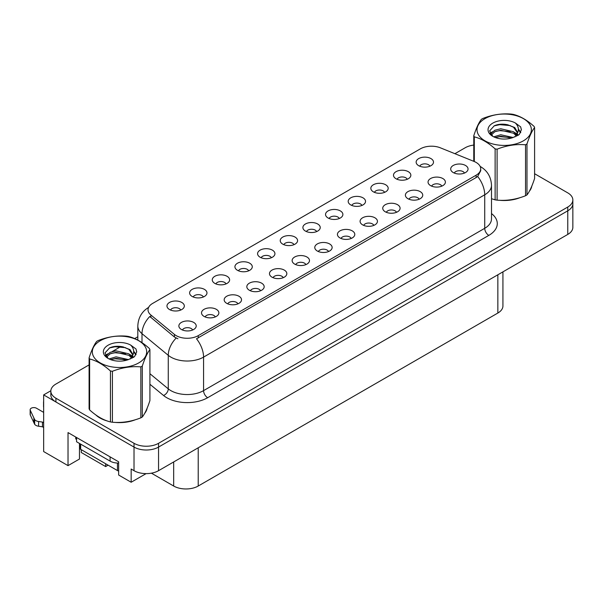 <?xml version="1.0" encoding="UTF-8"?>
<svg xmlns="http://www.w3.org/2000/svg" width="603" height="603" viewBox="0 0 603 603"><rect width="100%" height="100%" fill="white"/><g stroke="black" fill="none" stroke-linecap="round" stroke-linejoin="round"><path stroke-width="0.9" d="M316.635 231.59A5.201 3.007 0 0 0 315.241 230.127A5.201 3.007 0 0 0 310.115 229.366A5.201 3.007 0 0 0 306.482 231.59M317.691 223.992A8.676 5.005 0 0 0 306.58 223.434A8.676 5.005 0 0 0 303.708 229.653A8.676 5.005 0 0 0 305.427 231.07A8.676 5.005 0 0 0 319.417 229.653A8.676 5.005 0 0 0 317.691 223.992M293.985 244.667A5.201 3.007 0 0 0 292.591 243.205A5.201 3.007 0 0 0 287.458 242.444A5.201 3.007 0 0 0 283.832 244.667M295.04 237.069A8.676 5.005 0 0 0 283.923 236.512A8.676 5.005 0 0 0 281.051 242.738A8.676 5.005 0 0 0 282.777 244.147A8.676 5.005 0 0 0 296.759 242.738A8.676 5.005 0 0 0 295.04 237.069M271.335 257.745A5.201 3.007 0 0 0 269.933 256.283A5.201 3.007 0 0 0 264.807 255.521A5.201 3.007 0 0 0 261.174 257.745M272.39 250.147A8.676 5.005 0 0 0 261.272 249.589A8.676 5.005 0 0 0 258.401 255.815A8.676 5.005 0 0 0 260.119 257.232A8.676 5.005 0 0 0 274.109 255.815A8.676 5.005 0 0 0 272.39 250.147M419.145 199.224A5.201 3.007 0 0 0 417.751 197.761A5.201 3.007 0 0 0 412.618 197A5.201 3.007 0 0 0 408.992 199.224M420.201 191.626A8.676 5.005 0 0 0 409.083 191.068A8.676 5.005 0 0 0 406.211 197.294A8.676 5.005 0 0 0 407.937 198.711A8.676 5.005 0 0 0 421.919 197.294A8.676 5.005 0 0 0 420.201 191.626M351.187 238.464A5.201 3.007 0 0 0 349.793 237.002A5.201 3.007 0 0 0 344.66 236.233A5.201 3.007 0 0 0 341.034 238.464M352.242 230.859A8.676 5.005 0 0 0 341.132 230.301A8.676 5.005 0 0 0 338.253 236.527A8.676 5.005 0 0 0 339.979 237.944A8.676 5.005 0 0 0 353.969 236.527A8.676 5.005 0 0 0 352.242 230.859M429.901 166.202A5.201 3.007 0 0 0 428.499 164.74A5.201 3.007 0 0 0 423.374 163.978A5.201 3.007 0 0 0 419.748 166.202M430.957 158.597A8.676 5.005 0 0 0 419.839 158.039A8.676 5.005 0 0 0 416.967 164.265A8.676 5.005 0 0 0 418.686 165.682A8.676 5.005 0 0 0 432.675 164.265A8.676 5.005 0 0 0 430.957 158.597M373.837 225.386A5.201 3.007 0 0 0 372.443 223.917A5.201 3.007 0 0 0 367.317 223.155A5.201 3.007 0 0 0 363.684 225.386M374.893 217.781A8.676 5.005 0 0 0 363.782 217.223A8.676 5.005 0 0 0 360.911 223.449A8.676 5.005 0 0 0 362.629 224.866A8.676 5.005 0 0 0 376.619 223.449A8.676 5.005 0 0 0 374.893 217.781M441.795 186.146A5.201 3.007 0 0 0 440.401 184.684A5.201 3.007 0 0 0 435.276 183.923A5.201 3.007 0 0 0 431.642 186.146M442.851 178.548A8.676 5.005 0 0 0 431.74 177.991A8.676 5.005 0 0 0 428.869 184.209A8.676 5.005 0 0 0 430.587 185.626A8.676 5.005 0 0 0 444.577 184.209A8.676 5.005 0 0 0 442.851 178.548M203.377 296.985A5.201 3.007 0 0 0 201.975 295.523A5.201 3.007 0 0 0 196.849 294.761A5.201 3.007 0 0 0 193.224 296.985M204.432 289.38A8.676 5.005 0 0 0 193.314 288.822A8.676 5.005 0 0 0 190.442 295.048A8.676 5.005 0 0 0 192.161 296.465A8.676 5.005 0 0 0 206.151 295.048A8.676 5.005 0 0 0 204.432 289.38M260.579 290.774A5.201 3.007 0 0 0 259.184 289.312A5.201 3.007 0 0 0 254.051 288.551A5.201 3.007 0 0 0 250.426 290.774M261.634 283.176A8.676 5.005 0 0 0 250.516 282.611A8.676 5.005 0 0 0 247.645 288.837A8.676 5.005 0 0 0 249.371 290.254A8.676 5.005 0 0 0 263.353 288.837A8.676 5.005 0 0 0 261.634 283.176M384.593 192.357A5.201 3.007 0 0 0 383.199 190.895A5.201 3.007 0 0 0 378.066 190.133A5.201 3.007 0 0 0 374.44 192.357M385.649 184.759A8.676 5.005 0 0 0 374.538 184.194A8.676 5.005 0 0 0 371.659 190.42A8.676 5.005 0 0 0 373.385 191.837A8.676 5.005 0 0 0 387.375 190.42A8.676 5.005 0 0 0 385.649 184.759M215.271 316.929A5.201 3.007 0 0 0 213.877 315.467A5.201 3.007 0 0 0 208.751 314.706A5.201 3.007 0 0 0 205.118 316.929M216.326 309.331A8.676 5.005 0 0 0 205.216 308.774A8.676 5.005 0 0 0 202.344 314.992A8.676 5.005 0 0 0 204.063 316.409A8.676 5.005 0 0 0 218.052 314.992A8.676 5.005 0 0 0 216.326 309.331M396.495 212.309A5.201 3.007 0 0 0 395.093 210.839A5.201 3.007 0 0 0 389.968 210.078A5.201 3.007 0 0 0 386.342 212.309M397.55 204.703A8.676 5.005 0 0 0 386.433 204.146A8.676 5.005 0 0 0 383.561 210.372A8.676 5.005 0 0 0 385.279 211.789A8.676 5.005 0 0 0 399.269 210.372A8.676 5.005 0 0 0 397.55 204.703M283.229 277.697A5.201 3.007 0 0 0 281.835 276.234A5.201 3.007 0 0 0 276.709 275.473A5.201 3.007 0 0 0 273.076 277.697M284.284 270.091A8.676 5.005 0 0 0 273.174 269.533A8.676 5.005 0 0 0 270.302 275.759A8.676 5.005 0 0 0 272.021 277.176A8.676 5.005 0 0 0 286.01 275.759A8.676 5.005 0 0 0 284.284 270.091M407.244 179.279A5.201 3.007 0 0 0 405.849 177.817A5.201 3.007 0 0 0 400.724 177.056A5.201 3.007 0 0 0 397.091 179.279M408.299 171.674A8.676 5.005 0 0 0 397.189 171.116A8.676 5.005 0 0 0 394.317 177.342A8.676 5.005 0 0 0 396.035 178.759A8.676 5.005 0 0 0 410.025 177.342A8.676 5.005 0 0 0 408.299 171.674M328.537 251.541A5.201 3.007 0 0 0 327.135 250.079A5.201 3.007 0 0 0 322.01 249.318A5.201 3.007 0 0 0 318.384 251.541M329.592 243.936A8.676 5.005 0 0 0 318.474 243.378A8.676 5.005 0 0 0 315.603 249.604A8.676 5.005 0 0 0 317.321 251.021A8.676 5.005 0 0 0 331.311 249.604A8.676 5.005 0 0 0 329.592 243.936M339.285 218.512A5.201 3.007 0 0 0 337.891 217.05A5.201 3.007 0 0 0 332.766 216.289A5.201 3.007 0 0 0 329.132 218.512M340.348 210.914A8.676 5.005 0 0 0 329.23 210.357A8.676 5.005 0 0 0 326.359 216.575A8.676 5.005 0 0 0 328.077 217.992A8.676 5.005 0 0 0 342.067 216.575A8.676 5.005 0 0 0 340.348 210.914M305.879 264.619A5.201 3.007 0 0 0 304.485 263.157A5.201 3.007 0 0 0 299.359 262.395A5.201 3.007 0 0 0 295.726 264.619M306.942 257.014A8.676 5.005 0 0 0 295.824 256.456A8.676 5.005 0 0 0 292.952 262.682A8.676 5.005 0 0 0 294.671 264.099A8.676 5.005 0 0 0 308.661 262.682A8.676 5.005 0 0 0 306.942 257.014M237.929 303.852A5.201 3.007 0 0 0 236.527 302.389A5.201 3.007 0 0 0 231.401 301.628A5.201 3.007 0 0 0 227.768 303.852M238.984 296.254A8.676 5.005 0 0 0 227.866 295.696A8.676 5.005 0 0 0 224.994 301.915A8.676 5.005 0 0 0 226.713 303.332A8.676 5.005 0 0 0 240.703 301.915A8.676 5.005 0 0 0 238.984 296.254M361.943 205.435A5.201 3.007 0 0 0 360.541 203.972A5.201 3.007 0 0 0 355.416 203.211A5.201 3.007 0 0 0 351.79 205.435M362.998 197.837A8.676 5.005 0 0 0 351.881 197.279A8.676 5.005 0 0 0 349.009 203.497A8.676 5.005 0 0 0 350.727 204.914A8.676 5.005 0 0 0 364.717 203.497A8.676 5.005 0 0 0 362.998 197.837M192.621 330.007A5.201 3.007 0 0 0 191.226 328.545A5.201 3.007 0 0 0 186.093 327.783A5.201 3.007 0 0 0 182.468 330.007M193.676 322.409A8.676 5.005 0 0 0 182.558 321.851A8.676 5.005 0 0 0 179.686 328.077A8.676 5.005 0 0 0 181.413 329.487A8.676 5.005 0 0 0 195.395 328.077A8.676 5.005 0 0 0 193.676 322.409M248.677 270.83A5.201 3.007 0 0 0 247.283 269.36A5.201 3.007 0 0 0 242.157 268.599A5.201 3.007 0 0 0 238.524 270.83M249.732 263.225A8.676 5.005 0 0 0 238.622 262.667A8.676 5.005 0 0 0 235.75 268.893A8.676 5.005 0 0 0 237.469 270.31A8.676 5.005 0 0 0 251.459 268.893A8.676 5.005 0 0 0 249.732 263.225M226.027 283.907A5.201 3.007 0 0 0 224.633 282.438A5.201 3.007 0 0 0 219.5 281.676A5.201 3.007 0 0 0 215.874 283.907M227.082 276.302A8.676 5.005 0 0 0 215.964 275.744A8.676 5.005 0 0 0 213.093 281.97A8.676 5.005 0 0 0 214.819 283.387A8.676 5.005 0 0 0 228.801 281.97A8.676 5.005 0 0 0 227.082 276.302M464.446 173.069A5.201 3.007 0 0 0 463.051 171.606A5.201 3.007 0 0 0 457.926 170.845A5.201 3.007 0 0 0 454.293 173.069M465.508 165.471A8.676 5.005 0 0 0 454.391 164.913A8.676 5.005 0 0 0 451.519 171.131A8.676 5.005 0 0 0 453.237 172.548A8.676 5.005 0 0 0 467.227 171.131A8.676 5.005 0 0 0 465.508 165.471M180.719 310.063A5.201 3.007 0 0 0 179.325 308.6A5.201 3.007 0 0 0 174.199 307.839A5.201 3.007 0 0 0 170.566 310.063M181.782 302.457A8.676 5.005 0 0 0 170.664 301.899A8.676 5.005 0 0 0 167.792 308.125A8.676 5.005 0 0 0 169.511 309.543A8.676 5.005 0 0 0 183.5 308.125A8.676 5.005 0 0 0 181.782 302.457M476.136 162.448A15.61 9.015 0 0 0 474.056 161.438L440.386 147.825A15.61 9.015 0 0 0 420.389 148.835L152.604 303.445A15.61 9.015 0 0 0 148.029 309.814A15.61 9.015 0 0 0 150.848 314.985L174.425 334.424A15.61 9.015 0 0 0 198.259 335.63L476.136 175.194A15.61 9.015 0 0 0 480.712 168.817A15.61 9.015 0 0 0 476.136 162.448M50.856 390.752L43.657 394.905L134.017 447.079A17.351 10.017 0 0 0 158.551 447.079L567.77 210.816A17.351 10.017 0 0 0 572.85 203.739A17.351 10.017 0 0 1 567.77 210.816L158.551 447.079A17.351 10.017 0 0 1 134.017 447.079L55.921 401.99A17.351 10.017 0 0 1 50.84 394.905L50.84 391.128A17.351 10.017 0 0 0 55.921 398.214L134.017 443.303A17.351 10.017 0 0 0 158.551 443.303L567.77 207.04A17.351 10.017 0 0 0 572.85 199.962A17.351 10.017 0 0 0 567.77 192.877L534.597 173.724M43.657 394.905L43.657 451.564L68.026 465.637L68.026 432.585L118.648 461.808L118.648 475.028L131.16 482.249L131.16 469.028L134.017 470.687A17.351 10.017 0 0 0 158.551 470.687L567.77 234.424A17.351 10.017 0 0 0 572.85 227.346L572.85 199.962M146.114 473.619L131.16 482.249M81.277 449.672L81.277 452.506L105.646 466.579L105.646 463.745M502.932 271.863L502.932 305.955A17.351 10.017 180 0 1 497.852 313.04L198.214 486.033A17.351 10.017 180 0 1 173.679 486.033L151.413 473.174M79.475 443.446L79.475 459.026L68.026 465.637M108.095 465.162L105.646 466.579M95.756 414.887A27.753 16.025 0 0 0 99.879 417.924A27.753 16.025 0 0 0 107.281 420.977M480.712 168.817L480.712 170.732L477.651 176.453L476.136 177.546L196.503 338.773A20.238 11.683 60 0 1 203.573 357.112A23.133 13.356 180 0 1 170.86 357.112A23.133 13.356 180 0 1 168.267 355.325L141.999 333.67A23.133 13.356 180 0 1 137.816 326.004L137.816 340.1M177.93 338.773L174.425 336.994L149.8 316.492A20.238 13.537 129.5 0 0 141.999 333.67L141.999 342.647M491.498 198.749A27.753 16.025 0 0 0 491.965 198.884M499.442 200.286A27.753 16.025 0 0 0 520.005 197.663M529.374 191.226A27.753 16.025 0 0 0 531.801 186.139M114.758 422.379A27.753 16.025 0 0 0 135.321 419.756M144.697 413.319A27.753 16.025 0 0 0 147.117 408.231M473.777 145.074A17.351 10.017 0 0 0 465.139 147.788L454.903 153.697M137.816 336.768L134.673 338.577M120.992 346.484L112.181 351.564M89.093 364.898L55.921 384.043A17.351 10.017 0 0 0 50.84 391.128M75.752 437.047L75.752 438.931L76.573 439.406M76.573 437.514L76.573 441.765L110.1 461.122A11.563 6.678 0 0 0 118.648 463.074M43.657 427.482L42.451 426.788L42.451 422.062L43.657 422.763M43.657 412.377L36.451 408.216A3.693 2.133 180 0 0 32.426 407.756A3.693 2.133 180 0 0 30.15 409.723A3.693 2.133 180 0 0 30.278 410.274L34.657 419.59A5.781 3.339 0 0 0 38.6 421.52L42.451 422.062M42.451 426.788L38.6 426.238L38.6 421.52M34.657 419.59L34.657 424.308L30.278 415A3.693 2.133 0 0 1 30.15 414.449L30.15 409.723M34.657 424.308A5.781 3.339 0 0 0 38.6 426.238M33.881 418.045L33.881 422.771M43.657 402.495A3.693 2.133 180 0 1 43.552 401.99A3.693 2.133 180 0 1 43.657 401.477M43.552 401.99L43.552 406.708A3.693 2.133 0 0 0 43.657 407.221M530.836 188.332A27.467 15.859 180 0 1 530.542 188.958M517.246 198.447A27.467 15.859 180 0 1 503.249 200.347M146.16 410.424A27.467 15.859 180 0 1 145.858 411.058M132.562 420.54A27.467 15.859 180 0 1 118.565 422.439M103.867 419.628A27.467 15.859 180 0 1 100.083 417.804A27.467 15.859 180 0 1 97.588 416.153M79.815 443.642L79.815 448.142A2.894 1.666 0 0 0 80.659 449.318L117.457 470.566A2.894 1.666 0 0 0 118.648 470.981M484.97 118.633A27.18 15.693 -0 0 0 484.97 140.823A27.18 15.693 -0 0 0 523.404 140.823A27.18 15.693 -0 0 0 523.404 118.633A27.18 15.693 -0 0 0 484.97 118.633M491.498 198.719L495.123 199.842A31.228 18.03 -0 0 0 497.098 200.143C506.535 200.972 516.017 199.503 525.53 195.749A31.228 18.03 -0 0 0 526.268 195.334A31.228 18.03 -0 0 0 526.977 194.912C529.509 191.746 532.05 186.274 534.597 178.496L534.597 127.542A31.228 18.03 -0 0 0 534.07 126.404C527.112 120.103 520.17 116.093 513.251 114.382A31.228 18.03 -0 0 0 511.276 114.08C501.756 113.266 492.282 114.728 482.845 118.474A31.228 18.03 -0 0 0 482.106 118.889A31.228 18.03 -0 0 0 481.398 119.311C478.842 122.522 476.302 127.994 473.777 135.728A31.228 18.03 -0 0 0 474.305 136.873L474.305 161.544M495.123 199.842L495.123 148.888C488.166 142.587 481.224 138.577 474.305 136.873M495.123 148.888A31.228 18.03 -0 0 0 497.098 149.19L497.098 200.143M525.53 195.749L525.53 144.795C516.093 143.966 506.618 145.436 497.098 149.19M525.53 144.795A31.228 18.03 -0 0 0 526.268 144.381A31.228 18.03 -0 0 0 526.977 143.959L526.977 194.912M513.183 137.499L500.769 134.755L493.721 136.836M511.45 138.057L500.769 136.255L495.304 137.522M516.575 134.876L513.537 131.733L500.769 128.756L494.837 130.233L491.415 133.15L490.97 134.74M516.093 135.622L513.537 133.233L500.769 130.256L494.837 131.733L491.241 135.034M514.924 136.919L516.959 134.1L517.404 132.125L514.743 127.534L507.492 124.738C502.548 123.728 498.146 124.075 494.294 125.786L489.636 130.859L492.764 136.293M516.711 136.135L517.404 133.316M517.366 132.72L513.537 127.233L507.839 124.806M492.764 123.133A16.153 9.331 -0 0 0 492.764 136.323A16.153 9.331 -0 0 0 512.957 137.559L519.258 134.507L521.384 129.728L520.653 126.879L515.361 122.989A16.153 9.331 -0 0 0 492.764 123.133M515.361 122.989C518.723 126.411 519.258 130.112 516.959 134.1M473.777 161.325L473.777 135.728M534.597 127.542C532.065 130.708 529.532 136.18 526.977 143.959M510.266 137.559L499.736 136.655L495.545 137.424M517.954 135.434L517.216 134.838M516.771 134.514L516.017 134.024M510.266 131.567L499.736 130.663L495.545 131.424M491.498 133.007L490.262 133.768M520.585 132.72L518.369 129.803M510.304 125.582L499.736 124.663L494.106 125.876M521.376 129.879L520.653 126.879M518.437 135.117L517.351 134.19M517.027 133.949L514.434 132.396M492.523 131.748L489.983 133.218M520.766 132.366L518.361 129.05M100.286 340.725A27.18 15.693 -0 0 0 100.286 362.916A27.18 15.693 -0 0 0 138.72 362.916A27.18 15.693 -0 0 0 138.72 340.725A27.18 15.693 -0 0 0 100.286 340.725M97.422 340.981A31.228 18.03 -0 0 0 96.714 341.404C94.166 344.615 91.626 350.087 89.093 357.82A31.228 18.03 -0 0 0 89.621 358.966L89.621 409.919C96.548 416.198 103.482 420.208 110.439 421.934A31.228 18.03 -0 0 0 112.414 422.243C121.851 423.065 131.333 421.603 140.846 417.841A31.228 18.03 -0 0 0 141.584 417.434A31.228 18.03 -0 0 0 142.293 417.005C144.826 413.839 147.366 408.374 149.913 400.588L149.913 349.634A31.228 18.03 -0 0 0 149.386 348.496C142.429 342.195 135.494 338.185 128.567 336.482A31.228 18.03 -0 0 0 126.592 336.173C117.08 335.358 107.598 336.828 98.161 340.574A31.228 18.03 -0 0 0 97.422 340.981M110.439 421.934L110.439 370.981C103.482 364.679 96.548 360.677 89.621 358.966M110.439 370.981A31.228 18.03 -0 0 0 112.414 371.29L112.414 422.243M140.846 417.841L140.846 366.888C131.409 366.066 121.934 367.529 112.414 371.29M140.846 366.888A31.228 18.03 -0 0 0 141.584 366.481A31.228 18.03 -0 0 0 142.293 366.051L142.293 417.005M89.093 357.82L89.093 408.774A31.228 18.03 -0 0 0 89.621 409.919M128.499 359.592L116.085 356.848L109.037 358.928M126.766 360.157L116.085 358.348L110.62 359.614M131.891 356.968L128.854 353.825L116.085 350.848L110.161 352.325L106.739 355.25L106.286 356.833M131.409 357.715L128.854 355.325L116.085 352.348L110.161 353.825L106.558 357.127M130.248 359.011L132.276 356.2L132.72 354.217L130.067 349.627L122.808 346.831C117.864 345.821 113.462 346.175 109.61 347.878L104.96 352.951L108.08 358.386M132.027 358.227L132.72 355.408M132.683 354.813L128.854 349.325L123.155 346.898M108.08 345.225A16.153 9.331 -0 0 0 108.08 358.416A16.153 9.331 -0 0 0 128.281 359.652L134.575 356.599L136.7 351.82L135.977 348.971L130.678 345.082A16.153 9.331 -0 0 0 108.08 345.225M130.678 345.082C134.047 348.504 134.575 352.212 132.276 356.192M149.913 349.634C147.388 352.8 144.848 358.272 142.293 366.051M125.582 359.652L115.052 358.755L110.869 359.516M133.271 357.526L132.532 356.931M132.087 356.607L131.333 356.117M125.582 353.659L115.052 352.755L110.869 353.516M106.814 355.099L105.585 355.86M135.901 354.813L133.685 351.903M125.628 347.675L115.052 346.763L109.422 347.969M136.7 351.971L135.977 348.971M133.753 357.21L132.668 356.283M132.343 356.041L129.751 354.489M107.839 353.84L105.306 355.31M136.082 354.458L133.678 351.15M567.77 234.424L567.77 207.04M158.551 470.687L158.551 443.303M134.017 470.687L134.017 443.303M198.214 486.033L198.214 447.788M497.852 313.04L497.852 274.795M173.679 486.033L173.679 461.951M150.848 314.985L150.848 317.555M174.425 334.424L174.425 336.994M198.259 335.63L198.259 337.981M476.136 175.194L476.136 177.546M491.498 213.575A28.914 16.696 180 0 1 488.814 235.396L207.658 397.716A5.781 3.339 60 0 1 203.573 390.631L484.722 228.311A23.133 13.356 0 0 0 491.498 218.866L491.498 185.347A23.133 13.356 180 0 1 484.722 194.792A20.238 11.683 -120 0 0 477.651 176.453M207.658 397.716A28.914 16.696 180 0 1 166.775 397.716A28.914 16.696 180 0 1 163.534 395.485L149.913 384.254M176.151 338.072A20.238 13.537 129.5 0 0 168.267 355.325L168.267 388.852A23.133 13.356 0 0 0 170.86 390.631A23.133 13.356 0 0 0 203.573 390.631L203.573 357.112L484.722 194.792L484.722 228.311A5.781 3.339 60 0 0 488.814 235.396M55.921 398.214L55.921 401.99M149.913 373.717L168.267 388.852A5.781 3.867 -50.5 0 1 163.534 395.485M110.1 456.878L110.1 461.122M30.278 410.274L30.278 415M117.457 470.566L117.457 463.066M80.659 449.318L80.659 444.125M491.498 185.347C491.106 177.026 487.45 170.792 480.531 166.639L480.146 166.42M148.783 307.296C141.863 311.457 138.208 317.691 137.816 326.004"/></g></svg>
